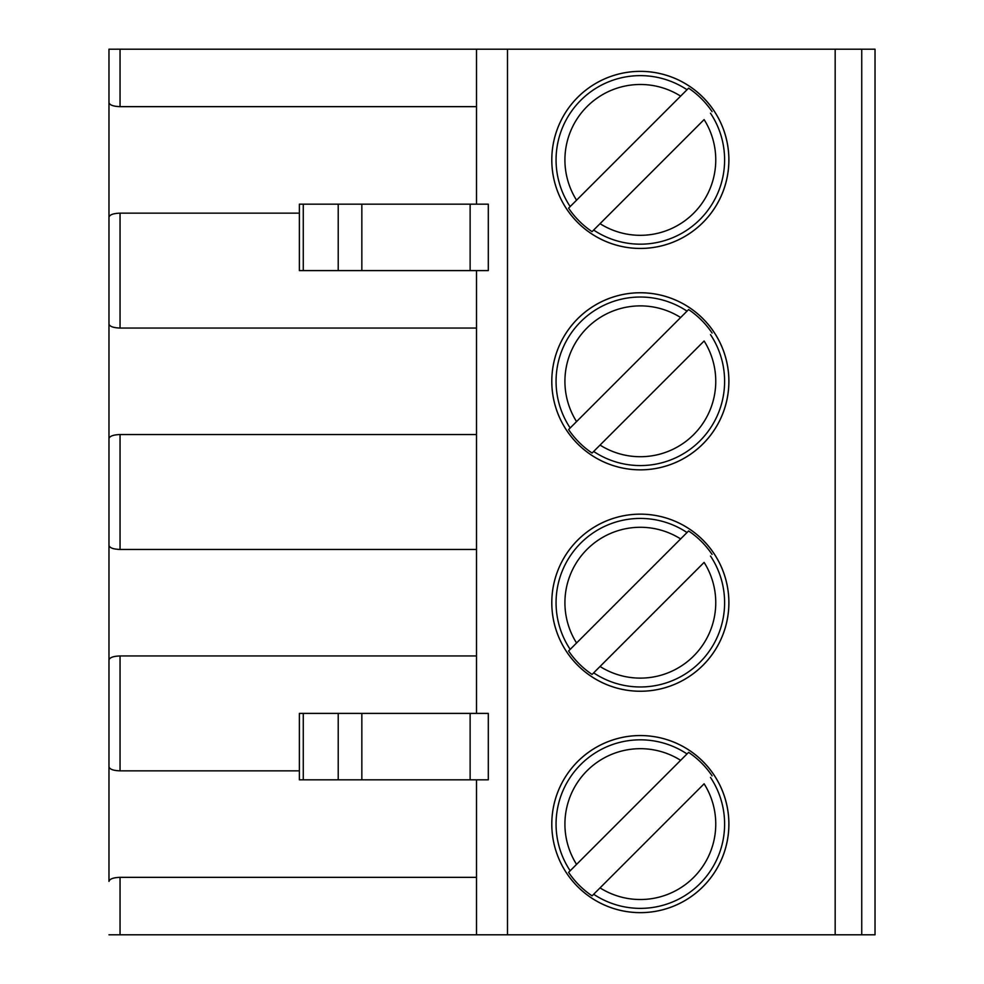 <?xml version="1.0" encoding="UTF-8"?>
<svg xmlns="http://www.w3.org/2000/svg" width="984" height="984" viewBox="0 0 984 984"><rect width="100%" height="100%" fill="white"/><g stroke="black" fill="none" stroke-linecap="round" stroke-linejoin="round"><path stroke-width="1.48" d="M470.131 270.6L488.31 270.6L488.31 204.18L470.131 204.18L470.131 270.6L361.841 270.6L361.841 204.18L470.131 204.18M361.841 204.18L338.213 204.18L338.213 270.6L361.841 270.6M338.213 270.6L299.382 270.6L299.382 204.18L338.213 204.18M476.502 270.6L476.502 713.4M476.502 779.82L476.502 934.8L875.022 934.8L875.022 49.2L507.498 49.2L507.498 934.8M507.498 49.2L476.502 49.2L476.502 204.18M470.131 779.82L488.31 779.82L488.31 713.4L299.382 713.4L299.382 779.82L470.131 779.82L470.131 713.4M592.073 231.646L600.043 223.675L592.073 231.646A86.469 86.469 0 0 1 568.592 208.165L576.562 200.195L568.592 208.165M704.114 119.605L600.043 223.675A75.448 75.448 0 0 0 704.114 119.605M688.603 88.154L680.633 96.125L688.603 88.154A86.469 86.469 0 0 1 712.084 111.635M576.562 200.195L680.633 96.125A75.448 75.448 0 0 0 576.562 200.195M728.898 159.9A88.56 88.56 0 0 1 596.058 236.59A88.56 88.56 0 0 1 596.058 83.21A88.56 88.56 0 0 1 728.898 159.9M120.048 49.2L108.978 49.2L108.978 102.631C109.642 105.067 113.332 106.407 120.048 106.653L120.048 49.2L476.502 49.2M476.502 877.347L120.048 877.347C113.332 877.593 109.642 878.933 108.978 881.369L108.978 49.2M120.048 213.147C113.332 213.393 109.642 214.733 108.978 217.169L108.978 324.031C109.642 326.467 113.332 327.807 120.048 328.053L120.048 213.147L299.382 213.147M476.502 106.653L120.048 106.653M592.073 453.046L600.043 445.076L592.073 453.046A86.469 86.469 0 0 1 568.592 429.565L576.562 421.595L568.592 429.565M704.114 341.005L600.043 445.076A75.448 75.448 0 0 0 704.114 341.005M688.603 309.554L680.633 317.524L688.603 309.554A86.469 86.469 0 0 1 712.084 333.035M576.562 421.595L680.633 317.524A75.448 75.448 0 0 0 576.562 421.595M728.898 381.3A88.56 88.56 0 0 1 596.058 457.99A88.56 88.56 0 0 1 596.058 304.61A88.56 88.56 0 0 1 728.898 381.3M120.048 434.547C113.332 434.793 109.642 436.133 108.978 438.569L108.978 545.431C109.642 547.867 113.332 549.207 120.048 549.453L120.048 434.547L476.502 434.547M476.502 328.053L120.048 328.053M592.073 674.446L600.043 666.476L592.073 674.446A86.469 86.469 0 0 1 568.592 650.965L576.562 642.995L568.592 650.965M704.114 562.405L600.043 666.476A75.448 75.448 0 0 0 704.114 562.405M688.603 530.954L680.633 538.924L688.603 530.954A86.469 86.469 0 0 1 712.084 554.435M576.562 642.995L680.633 538.924A75.448 75.448 0 0 0 576.562 642.995M728.898 602.7A88.56 88.56 0 0 1 596.058 679.39A88.56 88.56 0 0 1 596.058 526.01A88.56 88.56 0 0 1 728.898 602.7M120.048 655.947C113.332 656.193 109.642 657.533 108.978 659.969L108.978 766.831C109.642 769.267 113.332 770.607 120.048 770.853L120.048 655.947L476.502 655.947M476.502 549.453L120.048 549.453M592.073 895.846L600.043 887.875L592.073 895.846A86.469 86.469 0 0 1 568.592 872.365L576.562 864.395L568.592 872.365M704.114 783.805L600.043 887.875A75.448 75.448 0 0 0 704.114 783.805M688.603 752.354L680.633 760.324L688.603 752.354A86.469 86.469 0 0 1 712.084 775.835M576.562 864.395L680.633 760.324A75.448 75.448 0 0 0 576.562 864.395M728.898 824.1A88.56 88.56 0 0 1 596.058 900.791A88.56 88.56 0 0 1 596.058 747.409A88.56 88.56 0 0 1 728.898 824.1M835.17 49.2L835.17 934.8M476.502 934.8L120.048 934.8L120.048 877.347M108.978 934.8L120.048 934.8M299.382 770.853L120.048 770.853M861.738 49.2L861.738 934.8M303.269 270.6L303.269 204.18M361.841 779.82L361.841 713.4M338.213 713.4L338.213 779.82M303.269 713.4L303.269 779.82M728.861 159.9A88.523 88.523 0 0 0 596.07 83.234A88.523 88.523 0 0 0 596.07 236.566A88.523 88.523 0 0 0 728.861 159.9M593.659 230.059A84.267 84.267 0 0 0 710.497 113.221M687.016 89.741A84.267 84.267 0 0 0 570.179 206.578M728.861 381.3A88.523 88.523 0 0 0 596.07 304.634A88.523 88.523 0 0 0 596.07 457.966A88.523 88.523 0 0 0 728.861 381.3M593.659 451.459A84.267 84.267 0 0 0 710.497 334.622M687.016 311.141A84.267 84.267 0 0 0 570.179 427.978M728.861 602.7A88.523 88.523 0 0 0 596.07 526.034A88.523 88.523 0 0 0 596.07 679.366A88.523 88.523 0 0 0 728.861 602.7M593.659 672.859A84.267 84.267 0 0 0 710.497 556.022M687.016 532.541A84.267 84.267 0 0 0 570.179 649.379M728.861 824.1A88.523 88.523 0 0 0 596.07 747.434A88.523 88.523 0 0 0 596.07 900.766A88.523 88.523 0 0 0 728.861 824.1M593.659 894.259A84.267 84.267 0 0 0 710.497 777.421M687.016 753.941A84.267 84.267 0 0 0 570.179 870.779"/></g></svg>
